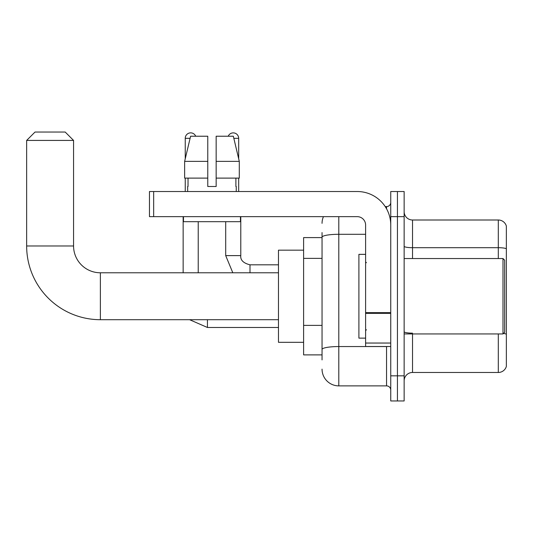 <?xml version="1.0" encoding="UTF-8"?>
<svg xmlns="http://www.w3.org/2000/svg" width="533" height="533" viewBox="0 0 533 533"><rect width="100%" height="100%" fill="white"/><g stroke="black" fill="none" stroke-linecap="round" stroke-linejoin="round"><path stroke-width="0.8" d="M322.045 237.598L303.61 237.598L303.61 354.885L322.045 354.885M322.045 359.908L322.045 232.568M390.742 375.825L390.742 400.963L397.445 400.963L397.445 375.825L397.445 400.963L404.141 400.963L404.141 375.825L397.445 375.825L397.445 216.651L397.445 375.825L390.742 375.825L390.742 216.651L397.445 216.651L397.445 191.52L397.445 216.651L404.141 216.651L404.141 375.825M404.141 216.651L404.141 191.52L390.742 191.52L390.742 216.651M338.801 216.651L338.801 385.879L386.552 385.879L386.552 346.503M385.219 206.597L386.552 206.597A4.191 4.191 0 0 0 390.742 202.413M322.045 253.342L322.045 237.198A16.756 2.912 180 0 1 338.801 234.293L365.605 234.293M390.742 390.069A4.191 4.191 0 0 0 386.552 385.879M322.045 223.354A16.756 16.756 0 0 1 323.444 216.651M338.801 385.879A16.756 16.756 0 0 1 322.045 369.122M404.141 380.855A8.375 8.375 0 0 1 412.522 372.474L498.308 372.474L498.308 333.938M506.35 226.039A8.375 8.375 0 0 0 498.308 220.002A8.375 8.375 0 0 1 506.35 226.039L506.35 366.444A8.375 8.375 0 0 1 498.308 372.474M506.35 248.744A8.375 1.452 180 0 0 498.308 247.698L498.308 220.002L412.522 220.002A8.375 8.375 0 0 1 404.141 211.628A8.375 8.375 0 0 0 412.522 220.002L412.522 258.538M216.151 186.497L207.77 186.497L216.151 186.497L207.77 186.497L216.151 186.497L216.151 136.228L233.334 136.228L239.29 161.359L239.29 178.115L216.151 178.115M228.217 136.228A5.443 5.443 0 0 1 238.684 138.32L238.684 158.807L239.29 161.359L216.151 161.359M207.77 161.359L207.77 178.115L184.638 178.115L184.638 161.359L190.587 136.228L207.77 136.228L207.77 161.359L184.638 161.359L185.237 158.807L185.237 138.32L190.088 138.32M278.479 319.7L100.371 319.7A73.721 73.721 0 0 1 26.65 245.973L26.65 140.419L35.025 132.037L65.186 132.037L73.567 140.419L26.65 140.419M100.371 319.7L100.371 272.783A26.81 26.81 0 0 1 73.567 245.973L73.567 140.419M303.61 250.164L278.479 250.164L278.479 342.319L303.61 342.319M185.237 138.32A5.443 5.443 0 0 1 195.711 136.228M198.223 272.783L198.223 221.681M183.145 272.783L183.145 216.651M185.237 178.115L185.237 191.52M238.684 178.115L238.684 191.52M390.742 346.503L365.605 346.503L365.605 312.631L390.742 312.631M390.742 225.033A33.512 33.512 0 0 0 357.23 191.52L153.657 191.52L153.657 216.651L357.23 216.651A8.375 8.375 0 0 1 365.605 225.033L365.605 312.631M153.657 216.651L149.467 216.651L149.467 191.52L153.657 191.52M187.669 186.497L188.029 186.497L187.669 186.497L187.669 191.52M236.259 186.497L235.892 186.497L236.259 186.497L236.259 191.52M235.892 178.115L235.892 186.497M207.77 178.115L207.77 186.497M188.029 186.497L188.029 178.115M183.479 216.651L183.479 221.681L240.443 221.681L240.443 216.651M239.29 178.115L239.29 161.359L233.334 136.228M190.587 136.228L184.638 161.359M502.999 258.538L504.678 260.217L504.678 332.266L502.999 333.938L502.999 258.538L404.141 258.538M365.605 254.354L358.902 254.354L358.902 338.129L365.605 338.129M322.045 258.365L303.61 258.365M322.045 325.383L303.61 325.383M388.004 346.503A4.191 0.726 0 0 1 386.552 346.55L338.801 346.55A16.756 2.912 180 0 0 322.045 349.461M386.552 208.809L386.552 206.597M412.522 333.938L412.522 372.474M498.308 258.538L498.308 247.698L412.522 247.698A8.375 1.452 0 0 1 404.141 246.239M506.35 334.198A8.375 1.452 180 0 0 503.478 333.458M412.522 333.145A8.375 1.452 -0 0 1 404.141 331.693M26.65 245.973L73.567 245.973M207.437 319.7L207.437 327.489L189.608 319.7L207.437 327.489L278.479 327.489M232.814 272.783L225.699 255.607L232.814 272.783L225.699 255.607L240.763 255.607M240.783 216.651L240.783 255.607C240.276 260.077 243.348 263.149 249.997 264.828C243.348 263.149 240.276 260.077 240.783 255.607C240.276 260.077 243.348 263.149 249.997 264.828L249.997 272.783M233.834 138.32L238.684 138.32M390.742 313.357L365.605 313.357M365.605 343.045L390.742 343.045M278.479 272.783L100.371 272.783M278.479 264.828L249.997 264.828M225.699 255.607L225.699 221.681M404.141 333.938L502.999 333.938M366.444 262.729L365.605 261.89M366.444 329.754L365.605 330.587"/></g></svg>

